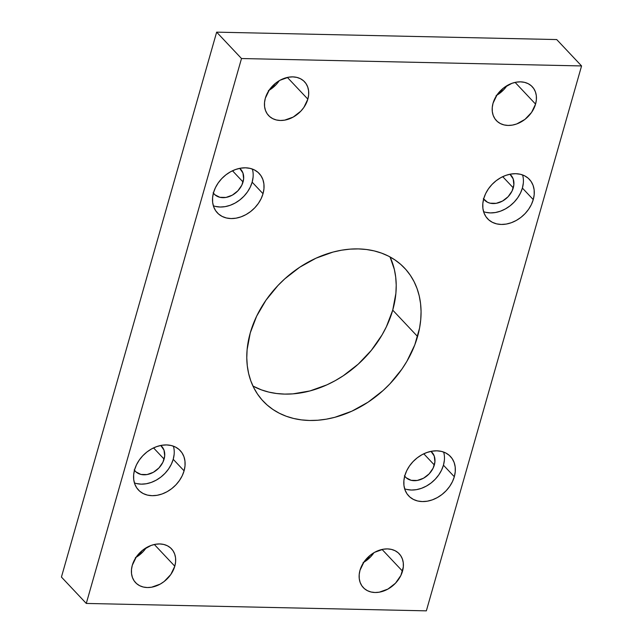 <?xml version="1.0" encoding="UTF-8"?>
<svg xmlns="http://www.w3.org/2000/svg" width="643" height="643" viewBox="0 0 643 643"><rect width="100%" height="100%" fill="white"/><g stroke="black" fill="none" stroke-linecap="round" stroke-linejoin="round"><path stroke-width="0.96" d="M252.964 386.065A97.085 74.371 136.7 0 0 392.728 310.135L417.572 336.514A97.085 74.371 -43.3 0 1 348.707 412.557A97.085 74.371 -43.3 0 1 263.26 401.264A97.085 74.371 -43.3 0 1 250.272 332.865L247.113 349.639L246.783 357.846L247.29 365.835L248.632 373.519L250.794 380.833L253.76 387.705L257.497 394.063L261.966 399.85L267.134 405.002L272.945 409.487L279.335 413.248L286.256 416.254L293.642 418.472L301.406 419.879L309.492 420.474L317.803 420.241L326.282 419.18L334.826 417.307L351.809 411.207L368.101 402.156L383.083 390.518L389.899 383.863L401.859 369.203L406.882 361.334L414.775 344.913L419.566 328.099L420.739 319.74L421.069 311.534L420.562 303.544L419.22 295.86L417.058 288.546L414.092 281.682L410.355 275.325L405.886 269.538L400.718 264.377L394.906 259.893L388.517 256.131L381.588 253.133L374.21 250.907L366.446 249.5L358.36 248.905L350.041 249.138L341.57 250.199L333.026 252.072L316.043 258.173L299.751 267.223L284.769 278.861L277.953 285.516L265.993 300.177L256.653 316.163L250.272 332.865A97.085 74.371 -43.3 0 1 319.145 256.822A97.085 74.371 -43.3 0 1 404.592 268.123A97.085 74.371 -43.3 0 1 417.572 336.514L392.728 310.135L395.887 293.361L396.217 285.154L395.71 277.165L394.368 269.481L390.036 256.935A97.085 74.371 136.7 0 1 392.728 310.135L386.347 326.837L382.03 334.955L371.324 350.355L358.231 364.139L343.249 375.777L335.228 380.648L326.957 384.827L309.974 390.928L292.959 393.862L284.64 394.095L276.554 393.5L268.79 392.093L261.412 389.867L252.964 386.065M404.632 488.801A28.718 21.999 136.7 0 0 443.445 465.194L454.32 476.736A28.718 21.999 -43.3 0 1 433.945 499.233A28.718 21.999 -43.3 0 1 408.667 495.89A28.718 21.999 -43.3 0 1 404.825 475.659L403.892 480.618L403.941 485.409L404.977 489.845L406.963 493.76L409.816 496.999L413.425 499.434L417.653 500.985L422.338 501.572L427.306 501.194L432.361 499.852L437.312 497.594L441.958 494.523L446.129 490.746L449.666 486.405L452.431 481.679L454.32 476.736L455.252 471.777L455.196 466.987L454.159 462.55L452.182 458.636L449.328 455.397L445.72 452.961L441.492 451.41L436.798 450.823L431.831 451.201L426.783 452.543L421.832 454.794L417.186 457.872L413.015 461.65L409.478 465.99L406.714 470.716L404.825 475.659A28.718 21.999 -43.3 0 1 425.2 453.162A28.718 21.999 -43.3 0 1 450.478 456.506A28.718 21.999 -43.3 0 1 454.32 476.736L443.445 465.194A28.718 21.999 136.7 0 0 443.638 452.053M483.576 211.676A28.718 21.999 136.7 0 0 522.389 188.069L533.256 199.611A28.718 21.999 -43.3 0 1 512.889 222.108A28.718 21.999 -43.3 0 1 487.603 218.765A28.718 21.999 -43.3 0 1 483.769 198.534L482.829 203.493L482.885 208.284L483.922 212.72L485.899 216.635L488.752 219.874L492.361 222.309L496.597 223.86L501.283 224.447L506.25 224.069L511.306 222.727L516.249 220.469L520.902 217.398L525.074 213.621L528.61 209.28L531.375 204.554L533.256 199.611L534.196 194.652L534.14 189.862L533.103 185.425L531.118 181.511L528.273 178.272L524.664 175.836L520.428 174.285L515.742 173.698L510.775 174.076L505.72 175.418L500.776 177.669L496.123 180.747L491.951 184.525L488.415 188.865L485.65 193.591L483.769 198.534A28.718 21.999 -43.3 0 1 504.136 176.037A28.718 21.999 -43.3 0 1 529.414 179.381A28.718 21.999 -43.3 0 1 533.256 199.611L522.389 188.069A28.718 21.999 136.7 0 0 522.574 174.928M134.403 482.909A28.718 21.999 136.7 0 0 173.216 459.303L184.083 470.845A28.718 21.999 -43.3 0 1 163.716 493.342A28.718 21.999 -43.3 0 1 138.438 489.998A28.718 21.999 -43.3 0 1 134.596 469.768L133.656 474.727L133.712 479.525L134.749 483.962L136.726 487.868L139.579 491.107L143.188 493.551L147.424 495.094L152.11 495.689L157.077 495.303L162.132 493.961L167.076 491.71L171.729 488.632L175.901 484.854L179.437 480.514L182.202 475.788L184.083 470.845L185.023 465.886L184.967 461.095L183.93 456.659L181.945 452.744L179.1 449.505L175.491 447.07L171.255 445.527L166.569 444.932L161.602 445.31L156.546 446.66L151.603 448.91L146.95 451.981L142.778 455.758L139.242 460.099L136.477 464.825L134.596 469.768A28.718 21.999 -43.3 0 1 154.963 447.271A28.718 21.999 -43.3 0 1 180.241 450.614A28.718 21.999 -43.3 0 1 184.083 470.845L173.216 459.303A28.718 21.999 136.7 0 0 173.401 446.17M213.339 205.784A28.718 21.999 136.7 0 0 252.152 182.178L263.027 193.72A28.718 21.999 -43.3 0 1 242.652 216.217A28.718 21.999 -43.3 0 1 217.374 212.873A28.718 21.999 -43.3 0 1 213.532 192.643L212.6 197.602L212.648 202.4L213.685 206.837L215.67 210.743L218.524 213.982L222.132 216.426L226.36 217.969L231.054 218.564L236.021 218.178L241.069 216.836L246.02 214.585L250.666 211.507L254.837 207.729L258.373 203.397L261.138 198.663L263.027 193.72L263.96 188.761L263.911 183.97L262.874 179.534L260.889 175.619L258.036 172.38L254.427 169.945L250.199 168.402L245.505 167.807L240.546 168.185L235.491 169.535L230.54 171.785L225.894 174.856L221.722 178.633L218.186 182.974L215.421 187.7L213.532 192.643A28.718 21.999 -43.3 0 1 233.907 170.146A28.718 21.999 -43.3 0 1 259.185 173.489A28.718 21.999 -43.3 0 1 263.027 193.72L252.152 182.178A28.718 21.999 136.7 0 0 252.345 169.045M363.745 562.312A24.667 18.896 136.7 0 0 373.929 552.715L370.633 556.814L363.062 562.705M402.518 571.169A24.667 18.896 -43.3 0 1 385.02 590.491A24.667 18.896 -43.3 0 1 363.311 587.622A24.667 18.896 -43.3 0 1 360.008 570.245L359.204 574.504L359.252 578.62L360.144 582.429L361.848 585.789L364.292 588.57L367.394 590.66L371.027 591.994L375.054 592.5L379.322 592.171L387.906 589.084L395.485 583.201L400.902 575.413L403.322 566.909L403.274 562.794L402.389 558.976L400.685 555.616L398.234 552.835L395.132 550.746L391.499 549.419L387.472 548.905L383.204 549.235L374.62 552.321L370.625 554.965L364.002 561.934L360.008 570.245A24.667 18.896 -43.3 0 1 377.505 550.914A24.667 18.896 -43.3 0 1 399.223 553.792A24.667 18.896 -43.3 0 1 402.518 571.169L382.071 549.46L402.518 571.169M136.027 557.344A24.667 18.896 136.7 0 0 146.202 547.756L142.915 551.855L135.335 557.738M174.792 566.202A24.667 18.896 -43.3 0 1 157.294 585.524A24.667 18.896 -43.3 0 1 135.585 582.654A24.667 18.896 -43.3 0 1 132.289 565.277L131.485 569.537L131.526 573.652L132.418 577.462L134.122 580.822L136.573 583.603L139.668 585.701L143.301 587.027L147.335 587.541L151.595 587.212L160.187 584.125L164.182 581.481L170.805 574.512L174.792 566.202L175.595 561.942L175.555 557.827L174.663 554.017L172.959 550.657L170.508 547.876L167.413 545.778L163.78 544.452L159.753 543.946L155.485 544.275L151.145 545.425L142.899 549.998L136.284 556.975L132.289 565.277A24.667 18.896 -43.3 0 1 149.787 545.955A24.667 18.896 -43.3 0 1 171.496 548.825A24.667 18.896 -43.3 0 1 174.792 566.202L154.344 544.5L174.792 566.202M496.798 95.244A24.667 18.896 136.7 0 0 506.973 85.656L503.686 89.755L496.107 95.638M535.563 104.102A24.667 18.896 -43.3 0 1 518.065 123.424A24.667 18.896 -43.3 0 1 496.356 120.554A24.667 18.896 -43.3 0 1 493.06 103.177L492.257 107.437L492.297 111.552L493.189 115.362L494.893 118.722L497.336 121.503L500.439 123.601L504.072 124.927L508.099 125.433L512.367 125.104L516.707 123.954L524.953 119.381L531.568 112.412L535.563 104.102L536.366 99.842L536.326 95.727L535.434 91.917L533.73 88.557L531.279 85.776L528.184 83.678L524.543 82.352L520.517 81.846L516.257 82.175L511.916 83.325L503.67 87.898L497.047 94.867L493.06 103.177A24.667 18.896 -43.3 0 1 510.558 83.855A24.667 18.896 -43.3 0 1 532.267 86.725A24.667 18.896 -43.3 0 1 535.563 104.102L515.115 82.392L535.563 104.102M269.071 90.285A24.667 18.896 136.7 0 0 279.255 80.688L275.96 84.788L268.38 90.679M307.844 99.143A24.667 18.896 -43.3 0 1 290.347 118.465A24.667 18.896 -43.3 0 1 268.629 115.595A24.667 18.896 -43.3 0 1 265.334 98.21L264.53 102.478L264.578 106.593L265.463 110.403L267.166 113.763L269.618 116.544L272.72 118.633L276.353 119.968L280.38 120.474L284.648 120.145L293.232 117.058L300.811 111.175L303.85 107.445L307.844 99.143L308.648 94.883L308.6 90.767L307.708 86.95L306.004 83.59L303.56 80.809L300.458 78.719L296.825 77.393L292.798 76.879L288.53 77.208L279.938 80.295L275.951 82.939L269.329 89.907L265.334 98.21A24.667 18.896 -43.3 0 1 282.832 78.888A24.667 18.896 -43.3 0 1 304.541 81.765A24.667 18.896 -43.3 0 1 307.844 99.143L287.389 77.433L307.844 99.143M213.122 192.739L214.923 194.789L219.874 197.305L225.974 197.433L232.3 195.167L237.87 190.834L241.856 185.104L243.633 178.85L242.95 173.015L239.71 168.345A18.149 13.905 -43.3 0 1 240.619 169.197A18.149 13.905 -43.3 0 1 243.046 181.985L232.493 170.781L243.046 181.985A18.149 13.905 -43.3 0 1 230.17 196.195A18.149 13.905 -43.3 0 1 214.199 194.09A18.149 13.905 -43.3 0 1 213.404 193.133M134.178 469.864L135.978 471.914L140.938 474.43L147.038 474.558L153.356 472.292L158.934 467.959L162.912 462.229L164.696 455.975L164.005 450.14L160.774 445.47A18.149 13.905 -43.3 0 1 161.674 446.322A18.149 13.905 -43.3 0 1 164.102 459.11L153.548 447.906L164.102 459.11A18.149 13.905 -43.3 0 1 151.234 473.32A18.149 13.905 -43.3 0 1 135.255 471.215A18.149 13.905 -43.3 0 1 134.459 470.258M483.351 198.631L487.434 202.215L490.111 203.196L496.211 203.325L502.529 201.05L508.107 196.726L512.085 190.995L513.87 184.734L513.178 178.907L509.947 174.237A18.149 13.905 -43.3 0 1 510.847 175.089A18.149 13.905 -43.3 0 1 513.275 187.869L502.722 176.672L513.275 187.869A18.149 13.905 -43.3 0 1 500.407 202.087A18.149 13.905 -43.3 0 1 484.428 199.973A18.149 13.905 -43.3 0 1 483.632 199.025M404.415 475.756L406.215 477.797L411.166 480.321L417.267 480.45L423.584 478.175L429.162 473.851L433.141 468.12L434.925 461.859L434.242 456.032L431.003 451.362A18.149 13.905 -43.3 0 1 431.911 452.214A18.149 13.905 -43.3 0 1 434.338 464.993L423.785 453.797L434.338 464.993A18.149 13.905 -43.3 0 1 421.462 479.212A18.149 13.905 -43.3 0 1 405.492 477.098A18.149 13.905 -43.3 0 1 404.688 476.15M216.651 32.15L241.503 58.529L86.283 603.439L61.431 577.06L216.651 32.15L556.717 39.561L581.569 65.94L556.717 39.561L216.651 32.15L241.503 58.529L581.569 65.94L241.503 58.529L86.283 603.439L426.349 610.85L581.569 65.94L426.349 610.85L86.283 603.439L61.431 577.06L216.651 32.15M215.493 206.427L220.179 207.022L225.146 206.636L230.202 205.294L235.145 203.043L239.791 199.965L243.97 196.187L247.507 191.855L250.272 187.121L252.152 182.178L253.085 177.219M136.549 483.552L141.235 484.147L146.202 483.761L151.258 482.419L156.201 480.168L160.854 477.09L165.026 473.312L168.562 468.98L171.327 464.246L173.216 459.303L174.149 454.344M485.722 212.319L490.408 212.905L495.375 212.528L500.431 211.185L505.374 208.935L510.028 205.856L514.199 202.079L517.736 197.739L520.5 193.013L522.389 188.069L523.322 183.11M406.778 489.444L411.472 490.03L416.439 489.653L421.486 488.31L426.438 486.052L431.083 482.981L435.255 479.204L438.791 474.864L441.556 470.137L443.445 465.194L444.377 460.235"/></g></svg>
